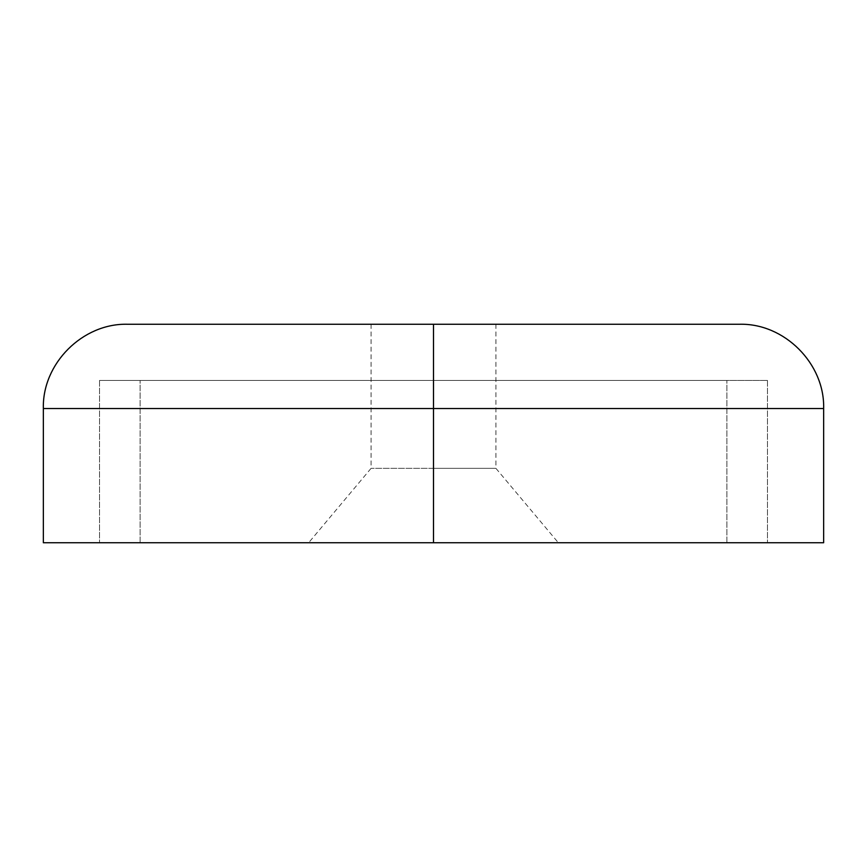 <?xml version="1.0" encoding="UTF-8"?>
<svg xmlns="http://www.w3.org/2000/svg" width="867" height="867" viewBox="0 0 867 867"><rect width="100%" height="100%" fill="white"/><g stroke="black" fill="none" stroke-linecap="round" stroke-linejoin="round"><path stroke-width="0.65" stroke-dasharray="4.33 3.25" d="M43.35 408.53L433.5 408.53L433.5 542.742L498.655 542.742L368.345 542.742L767.468 542.742L433.5 542.742L433.5 380.44L767.468 380.44L368.345 380.44L498.655 380.44L371.076 380.44L433.5 380.44L433.5 542.742L99.532 542.742L823.65 542.742L433.5 542.742L433.5 324.258L739.378 324.258L371.076 324.258L433.5 324.258L433.5 380.44L99.532 380.44L433.5 380.44L433.5 542.742L433.5 408.53L823.65 408.53L433.5 408.53L433.5 324.258L433.5 380.44L433.5 324.258L739.378 324.258M127.622 324.258L433.5 324.258L433.5 408.53L823.65 408.53M368.345 380.44L99.532 380.44L433.5 380.44L433.5 542.742L43.35 542.742L433.5 542.742L140.107 542.742L433.5 542.742L433.5 380.44L140.107 380.44L433.5 380.44L433.5 542.742L433.5 380.44L767.468 380.44L368.345 380.44M445.681 380.44L99.532 380.44L433.5 380.44L433.5 542.742L767.468 542.742L99.532 542.742L767.468 542.742L140.107 542.742L726.893 542.742L433.5 542.742L433.5 380.44L433.5 542.742L99.532 542.742L433.5 542.742L433.5 380.44L726.893 380.44L433.5 380.44L433.5 468.343L371.076 468.343L433.5 468.343L433.5 380.44L371.076 380.44L433.5 380.44L433.5 542.742L726.893 542.742L433.5 542.742L433.5 380.44L726.893 380.44L140.107 380.44L433.5 380.44L433.5 542.742L726.893 542.742L433.5 542.742L433.5 468.343L371.076 468.343L433.5 468.343L433.5 542.742L308.652 542.742L433.5 542.742L433.5 468.343L433.5 542.742L558.348 542.742L140.107 542.742L726.893 542.742L308.652 542.742L433.5 542.742L433.5 380.44L140.107 380.44L445.681 380.44M433.5 324.258L127.622 324.258L433.5 324.258M433.5 408.53L43.35 408.53L433.5 408.53M433.5 468.343L495.924 468.343L433.5 468.343L433.5 380.44L433.5 468.343L495.924 468.343L433.5 468.343M433.5 542.742L140.107 542.742L433.5 542.742M433.5 380.44L495.924 380.44L433.5 380.44M99.532 380.44L99.532 542.742L99.532 380.44M371.076 324.258L371.076 468.343L308.652 542.742M495.924 324.258L495.924 468.343L558.348 542.742M767.468 380.44L767.468 542.742L767.468 380.44M140.107 542.742L140.107 380.44L140.107 542.742M726.893 542.742L726.893 380.44L726.893 542.742"/><path stroke-width="1.3" d="M823.65 542.742L43.35 542.742L433.5 542.742L433.5 324.258L739.378 324.258L433.5 324.258L433.5 408.53L823.65 408.53L433.5 408.53L433.5 542.742L823.65 542.742L823.65 408.53L43.35 408.53C42.125 363.587 82.679 323.033 127.622 324.258L739.378 324.258C784.321 323.033 824.875 363.587 823.65 408.53M433.5 408.53L43.35 408.53L433.5 408.53M43.35 542.742L43.35 408.53"/></g></svg>
